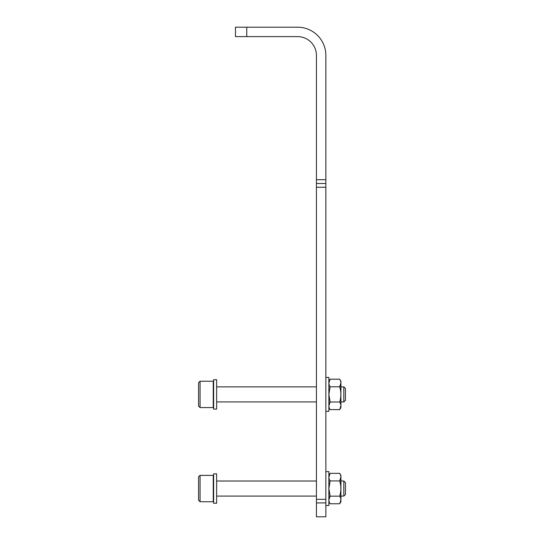 <?xml version="1.0" encoding="UTF-8"?>
<svg xmlns="http://www.w3.org/2000/svg" width="544" height="544" viewBox="0 0 544 544"><rect width="100%" height="100%" fill="white"/><g stroke="black" fill="none" stroke-linecap="round" stroke-linejoin="round"><path stroke-width="0.82" d="M316.438 55.447L316.438 183.498L325.856 183.498L325.856 55.447A28.247 28.247 0 0 0 297.609 27.2L235.47 27.2L235.47 36.618L297.609 36.618A18.829 18.829 0 0 1 316.438 55.447M325.856 499.331L325.856 516.8L316.438 516.8L316.438 499.331L325.856 499.331L325.856 183.498M316.438 499.331L316.438 183.498M325.856 505.498L328.868 505.498L328.868 471.607L325.856 471.607M340.884 499.97L339.708 503.771L340.918 501.67L340.918 475.436L339.708 473.334C341.251 475.864 341.251 478.4 339.708 480.944C341.251 486.023 341.251 491.096 339.708 496.162C341.251 498.692 341.251 501.228 339.708 503.771L330.086 503.771C328.542 501.248 328.542 498.712 330.086 496.162L328.909 499.97M339.708 496.162L330.086 496.162L328.909 488.553L330.086 480.944C328.542 478.414 328.542 475.878 330.086 473.334L328.909 477.136M340.884 477.136L339.708 480.944L330.086 480.944M339.708 473.334L330.086 473.334L328.868 475.436M325.856 411.346L328.868 411.346L328.868 377.454L325.856 377.454M340.884 405.817L339.708 409.618L340.918 407.517L340.918 381.283L339.708 379.182C341.251 381.711 341.251 384.248 339.708 386.791C341.251 391.87 341.251 396.943 339.708 402.009C341.251 404.539 341.251 407.075 339.708 409.618L330.086 409.618C328.542 407.089 328.542 404.552 330.086 402.009L328.909 405.817M339.708 402.009L330.086 402.009L328.909 394.4L330.086 386.791C328.542 384.261 328.542 381.725 330.086 379.182L328.909 382.983M340.884 382.983L339.708 386.791L330.086 386.791M339.708 379.182L330.086 379.182L328.868 381.283M200.07 475.374L198.56 476.877L198.56 500.228L200.07 501.738L213.248 501.738L213.248 475.374L200.07 475.374L200.07 501.738M213.622 475.748L213.248 475.374M340.918 481.018L343.822 481.018L343.822 496.087L340.918 496.087M216.634 481.018L316.438 481.018M343.822 481.018L345.44 482.637L345.44 494.469L343.822 496.087M216.634 488.553L216.634 503.241L213.622 503.241L213.622 473.865L216.634 473.865L216.634 488.553M200.07 381.222L198.56 382.724L198.56 406.076L200.07 407.578L213.248 407.578L213.248 381.222L200.07 381.222L200.07 407.578M213.622 381.596L213.248 381.222M340.918 386.866L343.822 386.866L343.822 401.934L340.918 401.934M216.634 386.866L316.438 386.866M343.822 386.866L345.44 388.484L345.44 400.316L343.822 401.934M216.634 394.4L216.634 409.088L213.622 409.088L213.622 379.712L216.634 379.712L216.634 394.4M316.438 179.731L325.856 179.731M246.765 36.618L246.765 27.2M316.438 502.921L325.856 502.921M316.438 187.258L325.856 187.258M328.868 501.67L330.086 503.771M328.868 407.517L330.086 409.618M213.622 501.357L213.248 501.738M216.634 496.087L316.438 496.087M213.622 407.204L213.248 407.578M216.634 401.934L316.438 401.934"/></g></svg>
